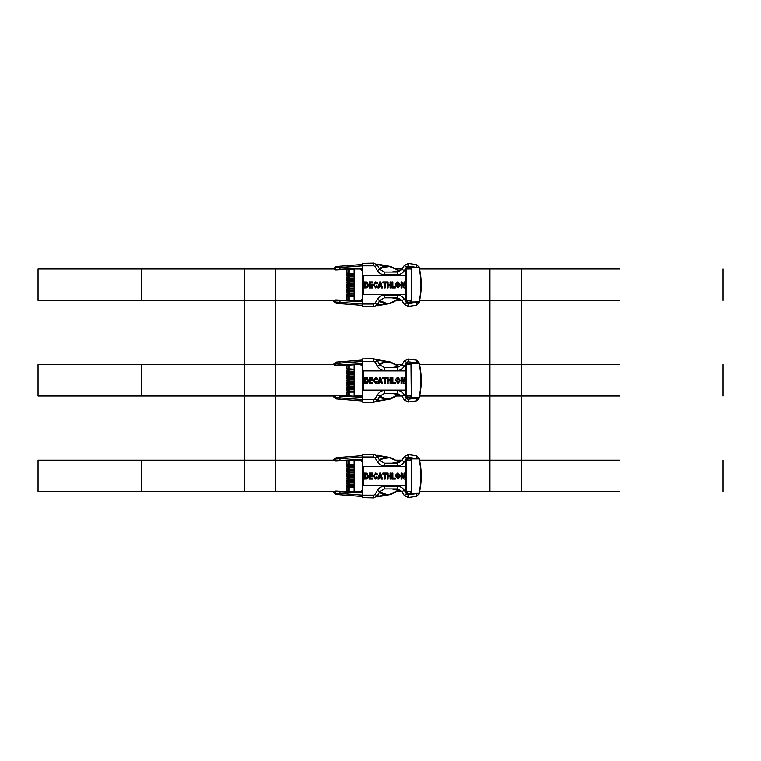 <?xml version="1.0" encoding="UTF-8"?>
<svg xmlns="http://www.w3.org/2000/svg" width="761" height="761" viewBox="0 0 761 761"><rect width="100%" height="100%" fill="white"/><g stroke="black" fill="none" stroke-linecap="round" stroke-linejoin="round"><path stroke-width="1.14" d="M406.46 364.1L406.231 396.062L407.867 397.699L419.035 397.432C421.613 386.141 421.613 374.859 419.035 363.568L419.168 362.959L419.301 363.511C421.889 374.84 421.889 386.16 419.301 397.489L419.168 398.041L407.867 397.974L405.955 396.081M408.381 359.03L408.001 361.732L406.64 362.388L404.291 366.288C402.645 368.828 400.305 370.16 397.271 370.265L384.476 370.265C381.385 370.15 379.016 368.781 377.38 366.165L375.011 362.065L373.832 361.389L362.816 361.389L362.816 399.611L373.832 399.611L375.011 398.935L377.38 394.835C379.016 392.219 381.385 390.85 384.476 390.735L397.271 390.735C400.305 390.84 402.645 392.172 404.291 394.712L402.027 396.072L403.026 397.908L402.027 396.072L397.271 393.38L384.476 393.38L379.672 396.158L377.38 400.296L373.832 402.341L362.816 402.341L362.54 358.926L373.832 358.659L377.38 360.704L379.672 364.842L384.476 367.62L397.271 367.62L402.027 364.928L404.3 360.98L408.381 359.03L416.724 360.21L419.168 362.959L407.316 363.397M402.731 397.232L404.3 400.02L408.381 401.97L416.724 400.79L418.988 398.754L418.902 397.699L416.372 397.699L416.724 400.79M405.546 390.06L405.546 370.94L363.225 370.94L363.225 390.06L405.546 390.06M397.042 377.656L398.051 377.418L400.334 380.51L398.06 383.582L395.787 380.538L395.996 379.007L398.051 377.418M373.451 380.51L375.696 377.418L377.123 378.074L377.608 379.187L376.685 379.425L375.63 378.417L374.374 380.424L375.592 382.507L376.685 381.271L377.608 381.651L375.63 383.506L373.451 380.51L375.696 377.418L377.123 378.074L377.608 379.187M367.106 383.373L364.443 383.506L364.443 377.494L367.116 377.608L368.448 380.557L367.791 382.897L366.26 383.506M407.867 397.974L407.316 397.603M406.536 397.004L405.955 396.062L405.955 364.919M418.778 363.301L409.884 363.311M409.646 363.301L410.617 363.615M419.301 397.489L410.797 397.232L411.282 396.062L410.988 363.568L411.558 364.938L411.558 396.062L410.988 397.432L409.646 397.699L410.664 397.347M410.797 397.232L409.646 397.699M406.231 364.938L407.867 363.301L406.231 364.938L406.374 364.262M403.026 363.092L402.027 364.928L404.291 366.288M418.369 362.978L417.827 362.987M417.466 362.997L419.168 362.959M416.724 360.21L416.343 362.911L408.001 361.732M418.988 362.246L416.372 363.301M404.291 394.712L406.64 398.612L408.001 399.268L416.343 398.089L418.988 398.754M366.203 377.494L367.116 377.608M365.366 378.493L365.366 382.507L366.745 382.441L367.525 380.5L366.659 378.559L365.366 378.493M366.127 382.507L366.745 382.441M366.659 378.559L365.822 378.493M372.833 383.506L369.218 383.506L369.218 377.494L372.757 377.494L372.757 378.493L370.141 378.493L370.141 379.806L372.605 379.806L372.605 380.804L370.141 380.804L370.141 382.507L372.833 382.507L372.833 383.506M377.608 381.651L375.63 383.506M382.46 383.506L381.48 383.506L381.09 382.117L379.301 382.117L378.911 383.506L377.922 383.506L379.691 377.494L380.671 377.494L382.46 383.506M380.804 381.118L380.186 378.959L379.587 381.118L380.804 381.118M385.161 383.506L384.238 383.506L384.238 378.493L382.85 378.493L382.85 377.494L386.54 377.494L386.54 378.493L385.161 378.493L385.161 383.506M388.081 383.506L387.159 383.506L387.159 377.494L388.081 377.494L388.081 379.882L390.089 379.882L390.089 377.494L391.011 377.494L391.011 383.506L390.089 383.506L390.089 380.88L388.081 380.88L388.081 383.506M395.32 383.506L391.934 383.506L391.934 377.494L392.857 377.494L392.857 382.507L395.32 382.507L395.32 383.506M395.787 380.538L395.996 379.007M396.709 380.5L398.06 382.583L399.411 380.481L398.06 378.417L396.709 380.5L398.06 378.417M398.06 382.583L399.411 380.481M402.027 383.506L401.104 383.506L401.104 377.494L402.065 377.494L404.024 381.527L404.024 377.494L404.947 377.494L404.947 383.506L403.958 383.506L402.027 379.539L402.027 383.506M362.54 366.564L360.105 364.243L362.54 366.564M346.816 364.938L347.026 368.895L348.586 368.895L347.045 369.009L346.816 364.938M360.105 396.757L362.54 394.436L360.105 396.757M354.35 389.584L354.35 391.42L349.337 391.42L354.35 391.696L354.35 396.196L354.35 392.039L347.026 392.105L354.35 391.696L347.026 391.011L349.309 391.011L348.69 391.011L349.337 391.696L347.026 392.105L348.871 391.696L347.13 391.696L347.045 391.125L354.35 391.078L354.103 396.443L354.607 396.471L354.35 391.696L349.309 392.105L349.309 391.011L354.35 391.078L354.35 389.584L347.026 389.651L354.35 389.242L348.69 389.651L354.35 388.966L349.337 388.966L349.309 389.651L349.27 388.557L347.026 388.557L349.309 388.557L348.69 388.557L348.69 389.651L347.026 389.651L348.586 389.651L348.871 388.966L347.13 389.242L347.045 388.671L348.586 388.557L354.131 388.557L349.337 388.966L354.131 388.557L354.35 389.584M354.35 387.13L354.35 388.614L354.35 387.13L347.026 387.187L354.131 387.187L348.69 387.187L354.35 386.512L349.337 386.512L349.309 387.187L349.27 386.093L347.026 386.093L349.309 386.093L348.69 386.093L348.69 387.187L347.026 387.187L348.586 387.187L348.871 386.512L347.13 386.778L347.045 386.208L348.586 386.093L354.131 386.093L349.337 386.512L354.131 386.093L354.35 387.13M354.35 384.666L354.35 386.16L354.35 384.666L347.026 384.733L354.131 384.733L348.69 384.733L354.35 384.048L349.337 384.048L349.309 384.733L349.27 383.639L347.026 383.639L349.309 383.639L348.69 383.639L348.69 384.733L347.026 384.733L348.586 384.733L348.871 384.048L347.13 384.324L347.045 383.753L348.586 383.639L354.131 383.639L349.337 384.048L354.131 383.639L354.35 384.666M354.35 382.212L354.35 383.706L354.35 382.212L347.026 382.279L354.131 382.279L348.69 382.279L354.35 381.594L349.337 381.594L349.309 382.279L349.27 381.185L347.026 381.185L349.309 381.185L348.69 381.185L348.69 382.279L347.026 382.279L348.586 382.279L348.871 381.594L347.13 381.87L347.045 381.299L348.586 381.185L354.131 381.185L349.337 381.594L354.131 381.185L354.35 382.212M354.35 379.758L354.35 381.242L354.35 379.758L347.026 379.815L354.131 379.815L348.69 379.815L354.35 379.13L349.337 379.13L349.309 379.815L349.27 378.721L347.026 378.721L349.309 378.721L348.69 378.721L348.69 379.815L347.026 379.815L348.586 379.815L348.871 379.13L347.13 379.406L347.045 378.835L348.586 378.721L354.131 378.721L349.337 379.13L354.131 378.721L354.35 379.758M354.35 377.294L354.35 378.788L354.35 377.294L347.026 377.361L354.131 377.361L348.69 377.361L354.35 376.676L349.337 376.676L349.309 377.361L349.27 376.267L347.026 376.267L349.309 376.267L348.69 376.267L348.69 377.361L347.026 377.361L348.586 377.361L348.871 376.676L347.13 376.952L347.045 376.381L348.586 376.267L354.131 376.267L349.337 376.676L354.131 376.267L354.35 377.294M354.35 374.84L354.35 376.334L354.35 374.84L347.026 374.907L354.131 374.907L348.69 374.907L354.35 374.222L349.337 374.222L349.309 374.907L349.27 373.813L347.026 373.813L349.309 373.813L348.69 373.813L348.69 374.907L347.026 374.907L348.586 374.907L348.871 374.222L347.13 374.488L347.045 373.927L348.586 373.813L354.131 373.813L349.337 374.222L354.131 373.813L354.35 374.84M354.35 372.386L354.35 373.87L354.35 372.386L347.026 372.443L354.131 372.443L348.69 372.443L354.35 371.758L349.337 371.758L349.309 372.443L349.27 371.349L347.026 371.349L349.309 371.349L348.69 371.349L348.69 372.443L347.026 372.443L348.586 372.443L348.871 371.758L347.13 372.034L347.045 371.463L348.586 371.349L354.131 371.349L349.337 371.758L354.131 371.349L354.35 372.386M354.35 369.922L354.35 371.416L354.35 369.922L347.026 369.989L354.35 369.922L348.69 369.989L354.35 369.304L349.337 369.304L349.309 369.989L349.27 368.895L348.586 368.895L349.309 368.895L348.69 368.895L348.69 369.989L347.026 369.989L348.871 369.58L347.13 369.58L347.045 369.009L354.35 369.304L349.309 368.895L354.35 369.304L354.103 364.557L354.131 368.895L354.131 364.833L348.7 365.128L348.7 368.895L348.7 365.128L347.026 365.213L349.137 364.823L349.166 368.895L349.166 365.09L354.607 364.529L354.35 369.922M348.7 395.872L354.131 396.167L354.131 392.105L354.131 396.167L348.49 396.148L348.7 392.105L348.7 395.872L346.816 396.062L348.7 395.872M335.182 363.454L334.583 364.376L333.851 363.939L336.229 362.093L362.54 360.02L336.581 362.065L362.54 360.02L336.581 362.065L335.182 363.454L336.229 362.093L333.851 363.939L336.229 362.093L334.583 364.376L333.851 363.939L336.229 362.093L335.182 363.454M334.45 365.175L362.54 363.701L334.45 365.175M362.54 361.38L335.354 363.425L335.772 365.518L335.354 363.425L339.939 363.159L339.91 361.798L339.986 365.299L335.772 365.518L339.986 365.299L339.939 363.159L362.816 361.389L362.816 358.659M362.54 399.62L339.939 397.841L339.986 395.701L335.772 395.482L335.354 397.575L336.229 398.907L333.851 397.061L334.45 395.825L335.354 397.575L335.772 395.482L362.54 397.299L339.939 396.11L339.91 399.202L336.581 398.935L335.354 397.575L339.939 397.841L339.91 399.202L362.54 400.98L336.229 398.907L333.851 397.061L333.508 395.986L333.851 397.061L336.229 398.907L335.182 397.546L362.816 399.611L362.816 402.341M362.54 364.119L339.986 365.299L362.54 364.119M394.103 393.38L399.411 394.417L390.735 398.935L377.066 401.389L377.456 400.705L377.066 401.389L377.456 400.705L377.066 401.389L390.735 398.935L386.569 399.563L386.569 398.935L390.735 398.935L386.569 399.563L386.569 398.935L390.735 398.935L399.411 394.417L394.103 393.38M399.411 366.583L394.103 367.62L399.411 366.583L389.518 362.065L399.411 366.583L390.735 362.065L383.363 362.864L379.663 364.833L383.363 362.864L390.735 362.065L377.456 360.295L378.464 362.75L377.066 359.611L377.456 360.295L377.066 359.611L390.735 362.065L399.411 366.583M378.873 398.25L377.456 400.705L386.569 399.563L383.049 398.735L379.32 396.757L383.049 398.735L383.363 398.136L386.569 398.935L379.663 396.167L383.363 398.136L383.049 398.735L386.217 399.601L377.456 400.705L378.873 398.25M361.542 396.833L345.389 395.986L361.542 396.833L362.54 395.872L361.542 396.833M339.986 395.701L362.54 396.881L339.986 395.701M349.27 392.105L348.7 392.105L349.27 392.105M349.27 389.651L348.7 389.651L348.7 391.011L348.7 389.651L349.27 389.651M349.27 387.187L348.7 387.187L348.7 388.557L348.7 387.187L349.27 387.187M349.27 384.733L348.7 384.733L348.7 386.093L348.7 384.733L349.27 384.733M349.27 382.279L348.7 382.279L348.7 383.639L348.7 382.279L349.27 382.279M349.27 379.815L348.7 379.815L348.7 381.185L348.7 379.815L349.27 379.815M349.27 377.361L348.7 377.361L348.7 378.721L348.7 377.361L349.27 377.361M349.27 374.907L348.7 374.907L348.7 376.267L348.7 374.907L349.27 374.907M349.27 372.443L348.7 372.443L348.7 373.813L348.7 372.443L349.27 372.443M349.27 369.989L348.7 369.989L348.7 371.349L348.7 369.989L349.27 369.989M377.066 359.611L377.456 360.295L386.569 361.437L386.569 362.065L386.569 361.437L390.735 362.065L377.066 359.611M333.851 397.061L336.229 398.907L334.583 396.624L333.851 397.061M165.46 395.986L38.05 395.986L165.46 395.986M165.46 364.586L38.05 364.586L165.46 364.586M335.354 364.586L141.812 364.586L141.812 395.986L335.354 395.986M346.864 395.986L345.389 395.986M597.1 395.986L594.075 395.986M597.1 364.586L594.075 364.586M354.464 364.586L361.437 364.586M396.186 364.586L402.236 364.586M406.269 364.586L411.244 364.586M411.282 395.986L406.231 395.986M401.97 395.986L396.947 395.986M361.951 395.986L354.35 395.986M619.663 395.986L419.634 395.986M619.663 364.586L419.539 364.586M406.46 459.673L406.231 491.635L407.867 493.271L419.035 493.004C421.613 481.713 421.613 470.431 419.035 459.14L419.301 459.083C421.889 470.403 421.889 481.732 419.301 493.061L419.168 493.613L407.867 493.547L405.955 491.654L405.955 460.491L407.867 458.598L419.168 458.531L419.301 459.083L419.168 458.531L407.316 458.969M408.381 454.602L408.001 457.304L406.64 457.96L404.291 461.86C402.645 464.4 400.305 465.732 397.271 465.827L384.476 465.827C381.385 465.722 379.016 464.353 377.38 461.737L375.011 457.637L373.832 456.961L362.816 456.961L362.816 495.183L373.832 495.183L375.011 494.507L377.38 490.407C379.016 487.791 381.385 486.422 384.476 486.308L397.271 486.308L397.271 488.952L402.027 491.644L403.026 493.48L402.027 491.644L397.271 488.952L384.476 488.952L379.672 491.73L377.38 495.868L373.832 497.913L362.54 497.646L362.816 454.222L373.832 454.222L377.38 456.277L379.672 460.415L384.476 463.183L397.271 463.183L402.027 460.5L404.3 456.552L408.381 454.602L416.724 455.772L419.168 458.531M402.731 492.805L404.3 495.592L408.381 497.542L416.724 496.362L419.168 493.613L417.256 493.271L418.902 493.271M405.546 485.632L405.546 466.512L363.225 466.512L363.225 485.632L405.546 485.632M397.042 473.228L398.051 472.99L400.334 476.082L398.06 479.154L395.787 476.11L395.996 474.579L398.051 472.99M373.451 476.082L375.696 472.99L377.123 473.646L377.608 474.759L376.685 474.997L375.63 473.989L374.374 475.996L375.592 478.07L376.685 476.843L377.608 477.223L375.63 479.078L373.451 476.082L375.696 472.99L377.123 473.646L377.608 474.759M367.106 478.945L364.443 479.078L364.443 473.066L367.116 473.18L368.448 476.129L367.791 478.469L366.26 479.078M407.867 493.547L407.316 493.176M406.536 492.576L405.955 491.635M418.778 458.864L409.884 458.883M410.617 459.187L411.282 460.51L411.282 491.635L410.664 492.919M410.797 492.805L409.646 493.271L419.301 493.061M407.867 458.598L406.374 459.834M403.026 458.664L402.027 460.5L404.291 461.86M418.369 458.55L417.827 458.56M416.724 455.772L416.343 458.483L408.001 457.304M418.988 457.818L416.372 458.864M397.271 486.308C400.305 486.412 402.645 487.734 404.291 490.284L406.64 494.184L408.001 494.831L416.343 493.661L416.724 496.362M416.372 493.271L418.988 494.327M410.988 493.004L411.558 491.635L411.558 460.51L410.797 459.34M366.203 473.066L367.116 473.18M365.366 474.065L365.366 478.07L366.745 478.013L367.525 476.072L366.659 474.122L365.366 474.065M366.127 478.07L366.745 478.013M366.659 474.122L365.822 474.065M372.833 479.078L369.218 479.078L369.218 473.066L372.757 473.066L372.757 474.065L370.141 474.065L370.141 475.378L372.605 475.378L372.605 476.376L370.141 476.376L370.141 478.07L372.833 478.07L372.833 479.078M377.608 477.223L375.63 479.078M382.46 479.078L381.48 479.078L381.09 477.689L379.301 477.689L378.911 479.078L377.922 479.078L379.691 473.066L380.671 473.066L382.46 479.078M380.804 476.69L380.186 474.531L379.587 476.69L380.804 476.69M385.161 479.078L384.238 479.078L384.238 474.065L382.85 474.065L382.85 473.066L386.54 473.066L386.54 474.065L385.161 474.065L385.161 479.078M388.081 479.078L387.159 479.078L387.159 473.066L388.081 473.066L388.081 475.454L390.089 475.454L390.089 473.066L391.011 473.066L391.011 479.078L390.089 479.078L390.089 476.453L388.081 476.453L388.081 479.078M395.32 479.078L391.934 479.078L391.934 473.066L392.857 473.066L392.857 478.07L395.32 478.07L395.32 479.078M395.787 476.11L395.996 474.579M396.709 476.072L398.06 478.146L399.411 476.053L398.06 473.989L396.709 476.072L398.06 473.989M398.06 478.146L399.411 476.053M402.027 479.078L401.104 479.078L401.104 473.066L402.065 473.066L404.024 477.09L404.024 473.066L404.947 473.066L404.947 479.078L403.958 479.078L402.027 475.111L402.027 479.078M362.54 462.136L360.105 459.815L362.54 462.136M346.816 460.51L347.026 464.467L348.586 464.467L347.045 464.581L346.816 460.51M360.105 492.329L362.54 490.008L360.105 492.329M354.35 485.157L354.35 486.992L349.337 486.992L354.35 487.268L354.35 491.768L354.35 487.611L347.026 487.677L354.35 487.268L347.026 486.583L349.309 486.583L348.69 486.583L349.337 487.268L347.026 487.677L348.871 487.268L347.13 487.268L347.045 486.698L354.35 486.65L354.103 492.015L354.607 492.044L354.35 487.268L349.309 487.677L349.309 486.583L354.35 486.65L354.35 485.157L347.026 485.223L354.35 484.805L348.69 485.223L354.35 484.538L349.337 484.538L349.309 485.223L349.27 484.129L347.026 484.129L349.309 484.129L348.69 484.129L348.69 485.223L347.026 485.223L348.586 485.223L348.871 484.538L347.13 484.805L347.045 484.243L348.586 484.129L354.131 484.129L349.337 484.538L354.131 484.129L354.35 485.157M354.35 482.702L354.35 484.186L354.35 482.702L347.026 482.759L354.131 482.759L348.69 482.759L354.35 482.074L349.337 482.074L349.309 482.759L349.27 481.665L347.026 481.665L349.309 481.665L348.69 481.665L348.69 482.759L347.026 482.759L348.586 482.759L348.871 482.074L347.13 482.35L347.045 481.78L348.586 481.665L354.131 481.665L349.337 482.074L354.131 481.665L354.35 482.702M354.35 480.239L354.35 481.732L354.35 480.239L347.026 480.305L354.131 480.305L348.69 480.305L354.35 479.62L349.337 479.62L349.309 480.305L349.27 479.211L347.026 479.211L349.309 479.211L348.69 479.211L348.69 480.305L347.026 480.305L348.586 480.305L348.871 479.62L347.13 479.896L347.045 479.325L348.586 479.211L354.131 479.211L349.337 479.62L354.131 479.211L354.35 480.239M354.35 477.784L354.35 479.268L354.35 477.784L347.026 477.841L354.131 477.841L348.69 477.841L354.35 477.166L349.337 477.166L349.309 477.841L349.27 476.757L347.026 476.757L349.309 476.757L348.69 476.757L348.69 477.841L347.026 477.841L348.586 477.841L348.871 477.166L347.13 477.432L347.045 476.871L348.586 476.757L354.131 476.757L349.337 477.166L354.131 476.757L354.35 477.784M354.35 475.33L354.35 476.814L354.35 475.33L347.026 475.387L354.131 475.387L348.69 475.387L354.35 474.702L349.337 474.702L349.309 475.387L349.27 474.293L347.026 474.293L349.309 474.293L348.69 474.293L348.69 475.387L347.026 475.387L348.586 475.387L348.871 474.702L347.13 474.978L347.045 474.407L348.586 474.293L354.131 474.293L349.337 474.702L354.131 474.293L354.35 475.33M354.35 472.866L354.35 474.36L354.35 472.866L347.026 472.933L354.131 472.933L348.69 472.933L354.35 472.248L349.337 472.248L349.309 472.933L349.27 471.839L347.026 471.839L349.309 471.839L348.69 471.839L348.69 472.933L347.026 472.933L348.586 472.933L348.871 472.248L347.13 472.524L347.045 471.953L348.586 471.839L354.131 471.839L349.337 472.248L354.131 471.839L354.35 472.866M354.35 470.412L354.35 471.896L354.35 470.412L347.026 470.469L354.131 470.469L348.69 470.469L354.35 469.794L349.337 469.794L349.309 470.469L349.27 469.385L347.026 469.385L349.309 469.385L348.69 469.385L348.69 470.469L347.026 470.469L348.586 470.469L348.871 469.794L347.13 470.06L347.045 469.499L348.586 469.385L354.131 469.385L349.337 469.794L354.131 469.385L354.35 470.412M354.35 467.958L354.35 469.442L354.35 467.958L347.026 468.015L354.131 468.015L348.69 468.015L354.35 467.33L349.337 467.33L349.309 468.015L349.27 466.921L347.026 466.921L349.309 466.921L348.69 466.921L348.69 468.015L347.026 468.015L348.586 468.015L348.871 467.33L347.13 467.606L347.045 467.035L348.586 466.921L354.131 466.921L349.337 467.33L354.131 466.921L354.35 467.958M354.35 465.494L354.35 466.988L354.35 465.494L347.026 465.561L354.35 465.494L348.69 465.561L354.35 464.876L349.337 464.876L349.309 465.561L349.27 464.467L348.586 464.467L349.309 464.467L348.69 464.467L348.69 465.561L347.026 465.561L348.871 465.152L347.13 465.152L347.045 464.581L354.35 464.876L349.309 464.467L354.35 464.876L354.103 460.129L354.131 464.467L354.131 460.405L348.7 460.7L348.7 464.467L348.7 460.7L347.026 460.786L349.137 460.386L349.166 464.467L349.166 460.662L354.607 460.101L354.35 465.494M348.7 491.444L354.131 491.739L354.131 487.677L354.131 491.739L348.49 491.72L348.7 487.677L348.7 491.444L346.816 491.635L348.7 491.444M347.045 491.359L347.026 487.677L347.026 491.359M335.182 459.026L334.583 459.948L333.851 459.511L336.229 457.665L362.54 455.592L336.581 457.637L362.54 455.592L336.581 457.637L335.182 459.026L336.229 457.665L333.851 459.511L336.229 457.665L334.583 459.948L333.851 459.511L336.229 457.665L335.182 459.026M334.45 460.738L362.54 459.273L334.45 460.738M339.939 458.731L335.354 458.997L335.354 460.681L335.354 458.997L339.939 458.731L339.91 457.371L339.986 460.871L335.772 461.09L339.986 460.871L339.939 458.731L362.54 456.952L339.939 458.731M362.54 495.183L339.939 493.404L339.986 491.273L335.772 491.054L335.354 493.147L336.229 494.479L333.851 492.633L334.45 491.397L335.354 493.147L335.772 491.054L362.54 492.862L339.939 491.682L339.91 494.774L336.581 494.507L335.354 493.147L339.939 493.404L339.91 494.774L362.54 496.553L336.229 494.479L333.851 492.633L333.508 491.558L333.851 492.633L336.229 494.479L335.182 493.118L362.816 495.183L362.816 497.913M362.54 459.692L339.986 460.871L362.54 459.692M394.103 488.952L399.411 489.989L390.735 494.507L377.066 496.962L377.456 496.277L377.066 496.962L377.456 496.277L377.066 496.962L390.735 494.507L386.569 495.135L386.569 494.507L390.735 494.507L386.569 495.135L386.569 494.507L390.735 494.507L399.411 489.989L394.103 488.952M399.411 462.155L394.103 463.183L399.411 462.155L389.518 457.637L399.411 462.155L390.735 457.637L383.363 458.436L379.663 460.405L383.363 458.436L390.735 457.637L377.456 455.868L378.464 458.322L377.066 455.183L377.456 455.868L377.066 455.183L390.735 457.637L399.411 462.155M378.873 493.822L377.456 496.277L386.569 495.135L383.049 494.308L379.32 492.329L383.049 494.308L383.363 493.708L386.569 494.507L379.663 491.739L383.363 493.708L383.049 494.308L386.217 495.173L377.456 496.277L378.873 493.822M361.542 492.405L345.389 491.558L361.542 492.405L362.54 491.444L361.542 492.405M339.986 491.273L362.54 492.453L339.986 491.273M349.27 487.677L348.7 487.677L349.27 487.677M349.27 485.223L348.7 485.223L348.7 486.583L348.7 485.223L349.27 485.223M349.27 482.759L348.7 482.759L348.7 484.129L348.7 482.759L349.27 482.759M349.27 480.305L348.7 480.305L348.7 481.665L348.7 480.305L349.27 480.305M349.27 477.841L348.7 477.841L348.7 479.211L348.7 477.841L349.27 477.841M349.27 475.387L348.7 475.387L348.7 476.757L348.7 475.387L349.27 475.387M349.27 472.933L348.7 472.933L348.7 474.293L348.7 472.933L349.27 472.933M349.27 470.469L348.7 470.469L348.7 471.839L348.7 470.469L349.27 470.469M349.27 468.015L348.7 468.015L348.7 469.385L348.7 468.015L349.27 468.015M349.27 465.561L348.7 465.561L348.7 466.921L348.7 465.561L349.27 465.561M377.066 455.183L377.456 455.868L386.569 457.009L386.569 457.637L386.569 457.009L390.735 457.637L377.066 455.183M333.851 492.633L336.229 494.479L334.583 492.196L333.851 492.633M165.46 491.558L38.05 491.558L165.46 491.558M165.46 460.158L38.05 460.158L165.46 460.158M335.354 460.158L141.812 460.158L141.812 491.558L335.354 491.558M346.864 491.558L345.389 491.558M597.1 491.558L594.075 491.558M597.1 460.158L594.075 460.158M354.464 460.158L361.437 460.158M396.186 460.158L402.236 460.158M406.269 460.158L411.244 460.158M411.282 491.558L406.231 491.558M401.97 491.558L396.947 491.558M361.951 491.558L354.35 491.558M619.663 491.558L419.634 491.558M619.663 460.158L419.539 460.158M406.46 268.528L406.231 300.49L407.867 302.136L419.035 301.86C421.613 290.569 421.613 279.287 419.035 267.996L419.301 267.939C421.889 279.268 421.889 290.597 419.301 301.917L419.168 302.469L407.867 302.402L405.955 300.509L405.955 269.346L407.867 267.453L419.168 267.387L419.301 267.939L419.168 267.387L407.316 267.824M408.381 263.458L408.001 266.169L406.64 266.816L404.291 270.716C402.645 273.266 400.305 274.588 397.271 274.692L384.476 274.692C381.385 274.578 379.016 273.209 377.38 270.593L375.011 266.493L373.832 265.817L362.816 265.817L362.816 304.039L373.832 304.039L375.011 303.363L377.38 299.263C379.016 296.647 381.385 295.278 384.476 295.173L397.271 295.173C400.305 295.268 402.645 296.6 404.291 299.14L402.027 300.5L403.026 302.336L402.027 300.5L397.271 297.817L384.476 297.817L379.672 300.585L377.38 304.723L373.832 306.778L362.816 306.778L362.54 263.354L373.832 263.087L377.38 265.132L379.672 269.27L384.476 272.048L397.271 272.048L402.027 269.356L404.3 265.408L408.381 263.458L416.724 264.638L419.168 267.387M402.731 301.67L404.3 304.448L408.381 306.398L416.724 305.228L419.168 302.469L417.256 302.136L418.902 302.136M405.546 294.488L405.546 275.368L363.225 275.368L363.225 294.488L405.546 294.488M397.042 282.084L398.051 281.846L400.334 284.937L398.06 288.01L395.787 284.966L395.996 283.434L398.051 281.846M373.451 284.947L375.696 281.846L377.123 282.502L377.608 283.615L376.685 283.853L375.63 282.854L374.374 284.852L375.592 286.935L376.685 285.698L377.608 286.088L375.63 287.934L373.451 284.947L375.696 281.846L377.123 282.502L377.608 283.615M367.106 287.801L364.443 287.934L364.443 281.922L367.116 282.036L368.448 284.985L367.791 287.325L366.26 287.934M407.867 302.402L407.316 302.031M406.536 301.442L405.955 300.49M418.778 267.729L409.646 267.729L410.988 267.996L409.646 267.729L410.797 268.195L409.646 267.729L410.797 268.195L411.282 269.365L411.282 300.49L410.664 301.775M410.797 301.66L409.646 302.136L419.301 301.917M407.867 267.453L406.374 268.69M403.026 267.52L402.027 269.356L404.291 270.716M418.369 267.406L417.827 267.415M416.724 264.638L416.343 267.339L408.001 266.169M418.988 266.673L416.372 267.729M404.291 299.14L406.64 303.04L408.001 303.696L416.343 302.517L416.724 305.228M416.372 302.136L418.988 303.182M410.988 301.86L411.558 300.49L411.558 269.365L410.797 268.195M366.203 281.922L367.116 282.036M365.366 282.93L365.366 286.935L366.745 286.878L367.525 284.928L366.659 282.987L365.366 282.93M366.127 286.935L366.745 286.878M366.659 282.987L365.822 282.93M372.833 287.934L369.218 287.934L369.218 281.922L372.757 281.922L372.757 282.93L370.141 282.93L370.141 284.234L372.605 284.234L372.605 285.232L370.141 285.232L370.141 286.935L372.833 286.935L372.833 287.934M377.608 286.088L375.63 287.934M382.46 287.934L381.48 287.934L381.09 286.545L379.301 286.545L378.911 287.934L377.922 287.934L379.691 281.922L380.671 281.922L382.46 287.934M380.804 285.546L380.186 283.387L379.587 285.546L380.804 285.546M385.161 287.934L384.238 287.934L384.238 282.93L382.85 282.93L382.85 281.922L386.54 281.922L386.54 282.93L385.161 282.93L385.161 287.934M388.081 287.934L387.159 287.934L387.159 281.922L388.081 281.922L388.081 284.31L390.089 284.31L390.089 281.922L391.011 281.922L391.011 287.934L390.089 287.934L390.089 285.318L388.081 285.318L388.081 287.934M395.32 287.934L391.934 287.934L391.934 281.922L392.857 281.922L392.857 286.935L395.32 286.935L395.32 287.934M395.787 284.966L395.996 283.434M396.709 284.928L398.06 287.011L399.411 284.909L398.06 282.854L396.709 284.928L398.06 282.854M398.06 287.011L399.411 284.909M402.027 287.934L401.104 287.934L401.104 281.922L402.065 281.922L404.024 285.955L404.024 281.922L404.947 281.922L404.947 287.934L403.958 287.934L402.027 283.967L402.027 287.934M362.54 270.992L360.105 268.671L362.54 270.992M346.816 269.365L347.026 273.323L348.586 273.323L347.045 273.437L346.816 269.365M360.105 301.185L362.54 298.864L360.105 301.185M354.35 294.012L354.35 295.848L349.337 295.848L354.35 296.124L354.35 300.624L354.35 296.476L347.026 296.533L354.35 296.124L347.026 295.439L349.309 295.439L348.69 295.439L349.337 296.124L347.026 296.533L348.871 296.124L347.13 296.124L347.045 295.553L354.35 295.506L354.103 300.871L354.607 300.899L354.35 296.124L349.309 296.533L349.309 295.439L354.35 295.506L354.35 294.012L347.026 294.079L354.35 293.67L348.69 294.079L354.35 293.394L349.337 293.394L349.309 294.079L349.27 292.985L347.026 292.985L349.309 292.985L348.69 292.985L348.69 294.079L347.026 294.079L348.586 294.079L348.871 293.394L347.13 293.67L347.045 293.099L348.586 292.985L354.131 292.985L349.337 293.394L354.131 292.985L354.35 294.012M354.35 291.558L354.35 293.042L354.35 291.558L347.026 291.615L354.131 291.615L348.69 291.615L354.35 290.94L349.337 290.94L349.309 291.615L349.27 290.531L347.026 290.531L349.309 290.531L348.69 290.531L348.69 291.615L347.026 291.615L348.586 291.615L348.871 290.94L347.13 291.206L347.045 290.645L348.586 290.531L354.131 290.531L349.337 290.94L354.131 290.531L354.35 291.558M354.35 289.104L354.35 290.588L354.35 289.104L347.026 289.161L354.131 289.161L348.69 289.161L354.35 288.476L349.337 288.476L349.309 289.161L349.27 288.067L347.026 288.067L349.309 288.067L348.69 288.067L348.69 289.161L347.026 289.161L348.586 289.161L348.871 288.476L347.13 288.752L347.045 288.181L348.586 288.067L354.131 288.067L349.337 288.476L354.131 288.067L354.35 289.104M354.35 286.64L354.35 288.134L354.35 286.64L347.026 286.707L354.131 286.707L348.69 286.707L354.35 286.022L349.337 286.022L349.309 286.707L349.27 285.613L347.026 285.613L349.309 285.613L348.69 285.613L348.69 286.707L347.026 286.707L348.586 286.707L348.871 286.022L347.13 286.298L347.045 285.727L348.586 285.613L354.131 285.613L349.337 286.022L354.131 285.613L354.35 286.64M354.35 284.186L354.35 285.67L354.35 284.186L347.026 284.243L354.131 284.243L348.69 284.243L354.35 283.568L349.337 283.568L349.309 284.243L349.27 283.159L347.026 283.159L349.309 283.159L348.69 283.159L348.69 284.243L347.026 284.243L348.586 284.243L348.871 283.568L347.13 283.834L347.045 283.263L348.586 283.159L354.131 283.159L349.337 283.568L354.131 283.159L354.35 284.186M354.35 281.732L354.35 283.216L354.35 281.732L347.026 281.789L354.131 281.789L348.69 281.789L354.35 281.104L349.337 281.104L349.309 281.789L349.27 280.695L347.026 280.695L349.309 280.695L348.69 280.695L348.69 281.789L347.026 281.789L348.586 281.789L348.871 281.104L347.13 281.38L347.045 280.809L348.586 280.695L354.131 280.695L349.337 281.104L354.131 280.695L354.35 281.732M354.35 279.268L354.35 280.761L354.35 279.268L347.026 279.335L354.131 279.335L348.69 279.335L354.35 278.65L349.337 278.65L349.309 279.335L349.27 278.241L347.026 278.241L349.309 278.241L348.69 278.241L348.69 279.335L347.026 279.335L348.586 279.335L348.871 278.65L347.13 278.926L347.045 278.355L348.586 278.241L354.131 278.241L349.337 278.65L354.131 278.241L354.35 279.268M354.35 276.814L354.35 278.298L354.35 276.814L347.026 276.871L354.131 276.871L348.69 276.871L354.35 276.195L349.337 276.195L349.309 276.871L349.27 275.777L347.026 275.777L349.309 275.777L348.69 275.777L348.69 276.871L347.026 276.871L348.586 276.871L348.871 276.195L347.13 276.462L347.045 275.891L348.586 275.777L354.131 275.777L349.337 276.195L354.131 275.777L354.35 276.814M354.35 274.35L354.35 275.843L354.35 274.35L347.026 274.417L354.35 274.35L348.69 274.417L354.35 273.732L349.337 273.732L349.309 274.417L349.27 273.323L348.586 273.323L349.309 273.323L348.69 273.323L348.69 274.417L347.026 274.417L348.871 274.008L347.13 274.008L347.045 273.437L354.35 273.732L349.309 273.323L354.35 273.732L354.103 268.985L354.131 273.323L354.131 269.261L348.7 269.556L348.7 273.323L348.7 269.556L347.026 269.641L349.137 269.251L349.166 273.323L349.166 269.518L354.607 268.956L354.35 274.35M348.7 300.3L354.131 300.595L354.131 296.533L354.131 300.595L348.49 300.576L348.7 296.533L348.7 300.3L346.816 300.49L348.7 300.3M335.182 267.882L334.583 268.804L333.851 268.367L336.229 266.521L362.54 264.447L336.581 266.493L362.54 264.447L336.581 266.493L335.182 267.882L336.229 266.521L333.851 268.367L336.229 266.521L334.583 268.804L333.851 268.367L336.229 266.521L335.182 267.882M334.45 269.603L362.54 268.138L334.45 269.603M362.54 265.817L335.354 267.853L335.772 269.946L335.354 267.853L339.939 267.596L339.91 266.226L339.986 269.727L335.772 269.946L339.986 269.727L339.939 267.596L362.816 265.817L362.816 263.087M336.581 303.363L333.851 301.489L333.508 300.414L333.851 301.489L336.229 303.335L335.182 301.974L362.54 304.048L339.939 302.269L339.91 303.629L336.581 303.363L335.354 302.003L339.939 302.269L339.91 303.629L336.229 303.335L333.851 301.489L334.583 301.052L336.581 303.363M362.54 305.408L339.91 303.629L362.54 305.408M362.54 268.547L339.986 269.727L362.54 268.547M394.103 297.817L399.411 298.845L390.735 303.363L377.066 305.817L377.456 305.132L377.066 305.817L377.456 305.132L377.066 305.817L390.735 303.363L386.569 303.991L386.569 303.363L390.735 303.363L386.569 303.991L386.569 303.363L390.735 303.363L399.411 298.845L394.103 297.817M399.411 271.011L394.103 272.048L399.411 271.011L389.518 266.493L399.411 271.011L390.735 266.493L383.363 267.292L379.663 269.261L383.363 267.292L390.735 266.493L377.456 264.723L378.464 267.178L377.066 264.038L377.456 264.723L377.066 264.038L390.735 266.493L399.411 271.011M378.873 302.678L377.456 305.132L386.569 303.991L383.049 303.163L379.32 301.185L383.049 303.163L383.363 302.564L386.569 303.363L379.663 300.595L383.363 302.564L383.049 303.163L386.217 304.039L377.456 305.132L378.873 302.678M361.542 301.261L345.389 300.414L361.542 301.261L362.54 300.31L361.542 301.261M339.986 300.129L362.54 301.308L335.772 299.91L339.939 300.538L335.354 300.319L335.354 302.003L335.772 299.91L339.939 300.538L339.939 302.269L339.986 300.129M334.45 300.262L336.229 303.335L333.851 301.489L334.45 300.262M349.27 296.533L348.7 296.533L349.27 296.533M349.27 294.079L348.7 294.079L348.7 295.439L348.7 294.079L349.27 294.079M349.27 291.615L348.7 291.615L348.7 292.985L348.7 291.615L349.27 291.615M349.27 289.161L348.7 289.161L348.7 290.531L348.7 289.161L349.27 289.161M349.27 286.707L348.7 286.707L348.7 288.067L348.7 286.707L349.27 286.707M349.27 284.243L348.7 284.243L348.7 285.613L348.7 284.243L349.27 284.243M349.27 281.789L348.7 281.789L348.7 283.159L348.7 281.789L349.27 281.789M349.27 279.335L348.7 279.335L348.7 280.695L348.7 279.335L349.27 279.335M349.27 276.871L348.7 276.871L348.7 278.241L348.7 276.871L349.27 276.871M349.27 274.417L348.7 274.417L348.7 275.777L348.7 274.417L349.27 274.417M377.066 264.038L377.456 264.723L386.569 265.865L386.569 266.493L386.569 265.865L390.735 266.493L377.066 264.038M165.46 300.414L38.05 300.414L165.46 300.414M165.46 269.014L38.05 269.014L165.46 269.014M335.354 269.014L141.812 269.014L141.812 300.414L335.354 300.414M346.864 300.414L345.389 300.414M597.1 300.414L594.075 300.414M597.1 269.014L594.075 269.014M354.464 269.014L361.437 269.014M396.186 269.014L402.236 269.014M406.269 269.014L411.244 269.014M411.282 300.414L406.231 300.414M401.97 300.414L396.947 300.414M361.951 300.414L354.35 300.414M619.663 300.414L419.634 300.414M619.663 269.014L419.539 269.014M521.333 491.558L521.333 269.014L489.932 269.014L489.932 491.558L521.333 491.558M275.758 491.558L275.758 269.014L244.357 269.014L244.357 491.558L275.758 491.558M406.64 398.612L404.3 400.02M408.001 399.268L408.381 401.97M404.3 360.98L406.64 362.388M407.867 363.026L416.372 363.026M373.832 358.659L373.832 361.389M377.38 360.704L375.011 362.065M379.672 364.842L377.38 366.165M384.476 367.62L384.476 370.265M397.271 367.62L397.271 370.265M373.832 399.611L373.832 402.341M375.011 398.935L377.38 400.296M377.38 394.835L379.672 396.158M384.476 390.735L384.476 393.38M397.271 390.735L397.271 393.38M361.542 364.167L362.54 365.128L361.542 364.167M354.131 389.651L354.131 391.011L354.131 389.651M354.131 387.187L354.131 388.557L354.131 387.187M354.131 384.733L354.131 386.093L354.131 384.733M354.131 382.279L354.131 383.639L354.131 382.279M354.131 379.815L354.131 381.185L354.131 379.815M354.131 377.361L354.131 378.721L354.131 377.361M354.131 374.907L354.131 376.267L354.131 374.907M354.131 372.443L354.131 373.813L354.131 372.443M354.131 369.989L354.131 371.349L354.131 369.989M349.166 389.651L349.166 391.011L349.166 389.651M349.166 387.187L349.166 388.557L349.166 387.187M349.166 384.733L349.166 386.093L349.166 384.733M349.166 382.279L349.166 383.639L349.166 382.279M349.166 379.815L349.166 381.185L349.166 379.815M349.166 377.361L349.166 378.721L349.166 377.361M349.166 374.907L349.166 376.267L349.166 374.907M349.166 372.443L349.166 373.813L349.166 372.443M349.166 369.989L349.166 371.349L349.166 369.989M347.026 389.651L347.026 391.011L347.026 389.651M347.026 387.187L347.026 388.557L347.026 387.187M347.026 384.733L347.026 386.093L347.026 384.733M347.026 382.279L347.026 383.639L347.026 382.279M347.026 379.815L347.026 381.185L347.026 379.815M347.026 377.361L347.026 378.721L347.026 377.361M347.026 374.907L347.026 376.267L347.026 374.907M347.026 372.443L347.026 373.813L347.026 372.443M347.026 369.989L347.026 371.349L347.026 369.989M349.166 392.105L349.166 395.91L349.166 392.105M347.026 392.105L347.026 395.787L347.026 392.105M383.049 362.265L386.217 361.399L379.32 364.243L383.049 362.265M389.518 398.935L398.355 394.626L391.953 393.38L398.355 394.626L389.518 398.935M391.953 367.62L398.355 366.374L391.953 367.62M406.64 494.184L404.3 495.592M408.001 494.831L408.381 497.542M404.3 456.552L406.64 457.96M362.816 454.222L362.54 456.961M373.832 454.222L373.832 456.961M377.38 456.277L375.011 457.637M379.672 460.415L377.38 461.737M384.476 463.183L384.476 465.827M397.271 463.183L397.271 465.827M373.832 495.183L373.832 497.913M375.011 494.507L377.38 495.868M377.38 490.407L379.672 491.73M384.476 486.308L384.476 488.952M404.291 490.284L402.027 491.644M361.542 459.739L362.54 460.69L361.542 459.739M354.131 485.223L354.131 486.583L354.131 485.223M354.131 482.759L354.131 484.129L354.131 482.759M354.131 480.305L354.131 481.665L354.131 480.305M354.131 477.841L354.131 479.211L354.131 477.841M354.131 475.387L354.131 476.757L354.131 475.387M354.131 472.933L354.131 474.293L354.131 472.933M354.131 470.469L354.131 471.839L354.131 470.469M354.131 468.015L354.131 469.385L354.131 468.015M354.131 465.561L354.131 466.921L354.131 465.561M349.166 485.223L349.166 486.583L349.166 485.223M349.166 482.759L349.166 484.129L349.166 482.759M349.166 480.305L349.166 481.665L349.166 480.305M349.166 477.841L349.166 479.211L349.166 477.841M349.166 475.387L349.166 476.757L349.166 475.387M349.166 472.933L349.166 474.293L349.166 472.933M349.166 470.469L349.166 471.839L349.166 470.469M349.166 468.015L349.166 469.385L349.166 468.015M349.166 465.561L349.166 466.921L349.166 465.561M347.026 485.223L347.026 486.583L347.026 485.223M347.026 482.759L347.026 484.129L347.026 482.759M347.026 480.305L347.026 481.665L347.026 480.305M347.026 477.841L347.026 479.211L347.026 477.841M347.026 475.387L347.026 476.757L347.026 475.387M347.026 472.933L347.026 474.293L347.026 472.933M347.026 470.469L347.026 471.839L347.026 470.469M347.026 468.015L347.026 469.385L347.026 468.015M347.026 465.561L347.026 466.921L347.026 465.561M349.166 487.677L349.166 491.482L349.166 487.677M383.049 457.837L386.217 456.961L379.32 459.815L383.049 457.837M389.518 494.507L398.355 490.198L391.953 488.952L398.355 490.198L389.518 494.507M391.953 463.183L398.355 461.946L391.953 463.183M406.64 303.04L404.3 304.448M408.001 303.696L408.381 306.398M404.3 265.408L406.64 266.816M373.832 263.087L373.832 265.817M377.38 265.132L375.011 266.493M379.672 269.27L377.38 270.593M384.476 272.048L384.476 274.692M397.271 272.048L397.271 274.692M362.54 304.039L362.816 306.778M373.832 304.039L373.832 306.778M375.011 303.363L377.38 304.723M377.38 299.263L379.672 300.585M384.476 295.173L384.476 297.817M397.271 295.173L397.271 297.817M361.542 268.595L362.54 269.556L361.542 268.595M354.131 294.079L354.131 295.439L354.131 294.079M354.131 291.615L354.131 292.985L354.131 291.615M354.131 289.161L354.131 290.531L354.131 289.161M354.131 286.707L354.131 288.067L354.131 286.707M354.131 284.243L354.131 285.613L354.131 284.243M354.131 281.789L354.131 283.159L354.131 281.789M354.131 279.335L354.131 280.695L354.131 279.335M354.131 276.871L354.131 278.241L354.131 276.871M354.131 274.417L354.131 275.777L354.131 274.417M349.166 294.079L349.166 295.439L349.166 294.079M349.166 291.615L349.166 292.985L349.166 291.615M349.166 289.161L349.166 290.531L349.166 289.161M349.166 286.707L349.166 288.067L349.166 286.707M349.166 284.243L349.166 285.613L349.166 284.243M349.166 281.789L349.166 283.159L349.166 281.789M349.166 279.335L349.166 280.695L349.166 279.335M349.166 276.871L349.166 278.241L349.166 276.871M349.166 274.417L349.166 275.777L349.166 274.417M347.026 294.079L347.026 295.439L347.026 294.079M347.026 291.615L347.026 292.985L347.026 291.615M347.026 289.161L347.026 290.531L347.026 289.161M347.026 286.707L347.026 288.067L347.026 286.707M347.026 284.243L347.026 285.613L347.026 284.243M347.026 281.789L347.026 283.159L347.026 281.789M347.026 279.335L347.026 280.695L347.026 279.335M347.026 276.871L347.026 278.241L347.026 276.871M347.026 274.417L347.026 275.777L347.026 274.417M349.166 296.533L349.166 300.338L349.166 296.533M347.026 296.533L347.026 300.215L347.026 296.533M383.049 266.692L386.217 265.827L379.32 268.671L383.049 266.692M389.518 303.363L398.355 299.054L391.953 297.817L398.355 299.054L389.518 303.363M391.953 272.048L398.355 270.802L391.953 272.048M362.54 301.727L339.939 300.538L362.54 301.727M346.959 389.642L346.959 391.021L346.959 389.642M346.959 388.567L346.959 387.178L346.959 388.567M346.959 386.103L346.959 384.724L346.959 386.103M346.959 383.649L346.959 382.269L346.959 383.649M346.959 381.194L346.959 379.806L346.959 381.194M346.959 378.731L346.959 377.351L346.959 378.731M346.959 376.276L346.959 374.897L346.959 376.276M346.959 373.822L346.959 372.433L346.959 373.822M346.959 371.358L346.959 369.979L346.959 371.358M346.959 392.096L346.664 396.053L346.959 392.096M346.959 368.904L346.959 365.223L346.959 368.904M38.05 364.586L38.05 395.986M722.95 395.986L722.95 364.586M409.646 458.864L410.236 458.978M410.236 493.166L409.646 493.271L410.236 493.166M346.959 485.214L346.959 486.593L346.959 485.214M346.959 484.139L346.959 482.75L346.959 484.139M346.959 481.675L346.959 480.296L346.959 481.675M346.959 479.221L346.959 477.841L346.959 479.221M346.959 476.767L346.959 475.378L346.959 476.767M346.959 474.303L346.959 472.923L346.959 474.303M346.959 471.849L346.959 470.46L346.959 471.849M346.959 469.394L346.959 468.005L346.959 469.394M346.959 466.931L346.959 465.551L346.959 466.931M346.959 487.668L346.664 491.625L346.959 487.668M346.959 464.476L346.959 460.795L346.959 464.476M38.05 460.158L38.05 491.558M722.95 491.558L722.95 460.158M409.646 267.729L410.236 267.834M410.236 302.022L409.646 302.136L410.236 302.022M346.959 294.069L346.959 295.449L346.959 294.069M346.959 292.995L346.959 291.606L346.959 292.995M346.959 290.54L346.959 289.151L346.959 290.54M346.959 288.077L346.959 286.697L346.959 288.077M346.959 285.622L346.959 284.234L346.959 285.622M346.959 283.159L346.959 281.779L346.959 283.159M346.959 280.704L346.959 279.325L346.959 280.704M346.959 278.25L346.959 276.861L346.959 278.25M346.959 275.786L346.959 274.407L346.959 275.786M346.959 296.524L346.664 300.481L346.959 296.524M346.959 273.332L346.959 269.651L346.959 273.332M38.05 269.014L38.05 300.414M722.95 300.414L722.95 269.014"/></g></svg>
